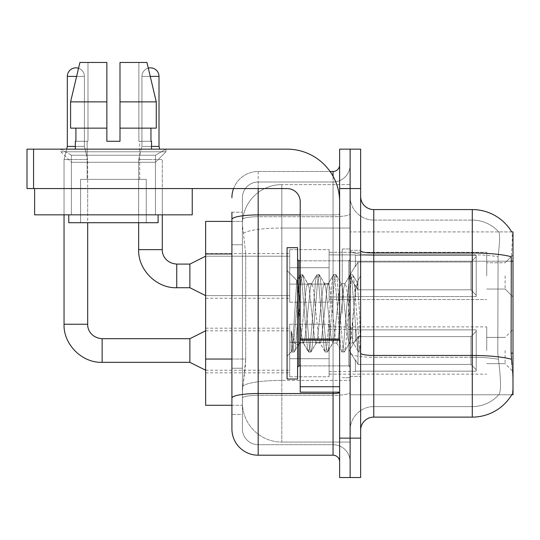 <?xml version="1.0" encoding="UTF-8"?>
<svg xmlns="http://www.w3.org/2000/svg" width="540" height="540" viewBox="0 0 540 540"><rect width="100%" height="100%" fill="white"/><g stroke="black" fill="none" stroke-linecap="round" stroke-linejoin="round"><path stroke-width="0.41" stroke-dasharray="2.7 2.03" d="M513 275.913L513 254.894L513 275.913M505.116 275.913L505.116 289.049L505.116 275.913M513 350.521L513 329.501L513 350.521M505.116 350.521L505.116 363.656L505.116 350.521M289.703 275.913L289.703 249.642L289.703 275.913M205.639 275.913L205.639 253.584L205.639 275.913M289.703 350.521L289.703 376.792L289.703 350.521M205.639 350.521L205.639 372.85L205.639 350.521M329.11 275.913L329.11 249.642L329.11 275.913M329.11 350.521L329.11 376.792L329.11 350.521M486.729 275.913L486.729 252.268L486.729 275.913M486.729 350.521L486.729 326.875L486.729 350.521M231.91 359.046L245.707 359.046L245.45 365.884L242.575 389.529L245.707 359.046L245.707 253.962L245.707 359.046L205.639 359.046L205.639 405.29L242.507 405.29L242.419 402.664A39.407 39.407 0 0 0 281.819 442.071L350.123 442.071L350.123 380.403L350.123 442.071L281.819 442.071L281.819 380.403L281.819 442.071A39.407 39.407 0 0 1 242.419 402.664L242.419 394.646L242.507 405.29L231.91 405.29L231.91 244.769L231.91 368.24L242.419 368.24L242.419 414.484L231.91 414.484L231.91 402.664L231.91 414.484L242.419 414.484L242.419 244.769L242.419 368.24L231.91 368.24M242.575 389.529L242.419 394.646L242.575 389.529M511.711 231.91L498.717 231.91L511.711 231.91A45.974 45.974 0 0 1 511.805 232.072C512.595 234.212 512.419 242.44 511.286 256.75C512.419 242.467 512.595 234.239 511.805 232.072A45.974 45.974 0 0 0 511.711 231.91L350.123 231.91L513 231.91L513 394.781L350.123 394.781L350.123 353.16L350.123 394.781L511.711 394.781L498.717 394.781L499.061 394.396L498.717 394.781L511.711 394.781L511.94 394.396C513.263 390.967 513.263 381.024 511.94 364.574C513.263 381.004 513.263 390.947 511.94 394.396A45.974 45.974 0 0 1 472.284 417.116L373.768 417.116L373.768 209.581A13.136 13.136 0 0 1 360.632 196.445L360.632 250.715L360.632 196.445M513 261.212L350.123 261.212L350.123 353.16L350.123 231.91L350.123 261.212L511.096 261.212L511.096 353.16L511.94 364.574M350.123 184.619L350.123 380.403L350.123 184.619L281.819 184.619L350.123 184.619M242.474 221.94C242.237 223.445 242.561 227.239 243.446 233.327L245.707 253.962L243.446 233.327C242.561 227.239 242.237 223.439 242.474 221.94L242.507 221.4L242.474 221.94A39.407 39.407 0 0 1 281.819 184.619A39.407 39.407 0 0 0 242.474 221.94A39.407 39.407 0 0 1 281.819 184.619L281.819 228.035L350.123 228.035L281.819 228.035L281.819 184.619M231.91 244.769L242.419 244.769L242.419 212.207L242.419 244.769L231.91 244.769L231.91 221.4L242.507 221.4L205.639 221.4L205.639 359.046M360.632 313.349L360.632 250.297L360.632 376.394L360.632 275.771L360.632 352.067L358.412 351.776L357.365 346.882L351.803 279.815L350.413 274.624L349.022 279.815L343.46 346.882L342.07 352.067L341.732 351.776L340.679 346.882L335.117 279.815L333.727 274.624L333.389 274.914L332.343 279.815L326.781 346.882L325.391 352.067L325.046 351.776L324 346.882L318.438 279.815L317.048 274.624L315.657 279.815L310.095 346.882L308.704 352.067L307.321 346.882L301.759 279.815L300.368 274.624L298.978 279.815L293.416 346.882L292.025 352.067L291.182 350.237L291.182 330.878L294.509 343.042L298.114 345.141L300.213 341.489L300.213 343.042L300.213 341.489C301.266 336.515 302.366 327.132 303.494 313.349C302.366 327.132 301.266 336.515 300.213 341.489L294.111 352.067L292.721 346.882L291.182 330.878L294.509 343.042L298.114 345.141L299.12 343.771L294.111 352.067L292.721 346.882L291.182 330.878L291.182 350.237L292.025 352.067L293.416 346.882L298.978 279.815L300.368 274.624L301.759 279.815L307.321 346.882L308.367 351.776L303.055 342.664L302.103 339.059L300.213 323.291L300.213 343.042L298.114 345.134L300.213 343.042L303.494 343.042L302.103 339.059L300.213 323.291L298.283 290.621L296.757 280.53L292.997 339.809L291.688 351.776L291.499 351.459L287.078 356.177L287.078 313.349L287.078 379.019L287.078 247.671L287.078 356.177L291.715 351.533L292.997 339.809L296.757 280.53L300.024 274.914L296.757 280.53L287.078 270.52L297.007 280.449L298.283 290.621L300.213 323.291L300.213 343.042L303.494 343.042L308.704 352.067L310.095 346.882L315.657 279.815L316.71 274.914L311.398 284.026L310.446 287.631L304.884 339.059L303.494 343.042L304.884 339.059L310.446 287.631L311.398 284.026L317.048 274.624L318.438 279.815L324 346.882L325.046 351.776L319.734 342.664L318.789 339.059L313.227 287.631L311.837 283.655L313.227 287.631L318.789 339.059L319.734 342.664L325.391 352.067L326.781 346.882L332.343 279.815L333.389 274.914L328.077 284.026L327.125 287.631L321.563 339.059L320.18 343.042L321.563 339.059L327.125 287.631L328.077 284.026L333.727 274.624L335.117 279.815L340.679 346.882L341.732 351.776L336.42 342.664L335.468 339.059L329.906 287.631L328.516 283.655L329.906 287.631L335.468 339.059L336.42 342.664L342.07 352.067L343.46 346.882L349.022 279.815L350.069 274.914L344.756 284.026L343.811 287.631L338.249 339.059L336.859 343.042L338.249 339.059L343.811 287.631L344.756 284.026L350.413 274.624L351.803 279.815L357.365 346.882L358.412 351.776L352.748 341.82C351.662 337.102 350.534 327.611 349.367 313.349L346.586 287.631L345.202 283.655L346.586 287.631L349.367 313.349C350.534 327.611 351.662 337.102 352.748 341.82L352.748 322.272L355.408 291.85L357.298 282.569L359.593 313.349L360.632 351.965L360.632 250.297L360.632 376.394L360.632 275.771L360.632 349.043L359.593 313.349L357.298 282.569L352.499 274.624L351.108 279.815L345.546 346.882L344.156 352.067L342.765 346.882L337.203 279.815L335.812 274.624L334.422 279.815L328.867 346.882L327.476 352.067L326.086 346.882L320.524 279.815L319.133 274.624L317.743 279.815L312.181 346.882L310.79 352.067L309.4 346.882L303.845 279.815L302.454 274.624L301.064 279.815L295.502 346.882L294.449 351.776L295.502 346.882L301.064 279.815L302.454 274.624L300.368 274.624L302.791 274.914L303.845 279.815L309.4 346.882L310.79 352.067L308.704 352.067L311.135 351.776L312.181 346.882L317.743 279.815L319.133 274.624L317.048 274.624L319.478 274.914L320.524 279.815L326.086 346.882L327.476 352.067L325.391 352.067L327.814 351.776L328.867 346.882L334.422 279.815L335.812 274.624L333.727 274.624L336.157 274.914L337.203 279.815L342.765 346.882L344.156 352.067L342.07 352.067L344.5 351.776L345.546 346.882L351.108 279.815L352.499 274.624L350.413 274.624L352.836 274.914L353.889 279.815L359.444 346.882L360.632 351.965L358.412 351.776L352.748 341.82L352.748 343.042L352.748 322.272L350.757 339.059L349.812 342.664L349.367 343.042L347.976 339.059L342.421 287.631L341.03 283.655L339.64 287.631L334.078 339.059L333.126 342.664L332.687 343.042L331.297 339.059L325.735 287.631L324.344 283.655L322.954 287.631L317.399 339.059L316.008 343.042L314.618 339.059L309.056 287.631L308.104 284.026L307.665 283.655L306.275 287.631L303.494 313.349L306.275 287.631L307.665 283.655L311.837 283.655L307.665 283.655L302.791 274.914L308.104 284.026L309.056 287.631L314.618 339.059L316.008 343.042L320.18 343.042L316.008 343.042L311.135 351.776L316.447 342.664L317.399 339.059L322.954 287.631L324.344 283.655L328.516 283.655L324.344 283.655L319.478 274.914L324.783 284.026L325.735 287.631L331.297 339.059L332.687 343.042L336.859 343.042L332.687 343.042L327.814 351.776L333.126 342.664L334.078 339.059L339.64 287.631L341.03 283.655L345.202 283.655L341.03 283.655L336.157 274.914L341.469 284.026L342.421 287.631L347.976 339.059L349.367 343.042L353.565 343.082L353.106 342.671L353.565 343.082L360.632 334.841L360.632 250.297L360.632 313.349M350.123 313.349L350.123 248.981L350.123 313.349M342.245 313.349L342.245 248.981L342.245 313.349M499.061 364.574C500.992 381.004 500.992 390.947 499.061 394.396A35.465 35.465 0 0 1 472.284 406.607L373.768 406.607L373.768 364.574L373.768 406.607L472.284 406.607A35.465 35.465 0 0 0 499.061 394.396C500.992 390.967 500.992 381.024 499.061 364.574L497.792 353.16L498.076 256.75C499.77 242.48 500.033 234.252 498.859 232.072A35.465 35.465 0 0 0 472.284 220.084A35.465 35.465 0 0 1 498.859 232.072C500.033 234.225 499.77 242.453 498.076 256.75L497.792 353.16L499.061 364.574M350.123 364.574L350.123 250.715L350.123 364.574M360.632 430.252L360.632 250.715L360.632 430.252A13.136 13.136 0 0 1 373.768 417.116M350.123 196.445L350.123 250.715L350.123 196.445A23.645 23.645 0 0 0 373.768 220.084A23.645 23.645 0 0 1 350.123 196.445A23.645 23.645 0 0 0 373.768 220.084L373.768 357.271A23.645 4.104 0 0 1 350.123 353.167A23.645 4.104 0 0 0 373.768 357.271L373.768 220.084L472.284 220.084L373.768 220.084M350.123 188.561L350.123 149.155L360.632 149.155L360.632 188.561L350.123 188.561L350.123 149.155L339.62 149.155L339.62 188.561L350.123 188.561L350.123 438.129L350.123 188.561M339.62 188.561L339.62 477.536L350.123 477.536L350.123 438.129L350.123 477.536L360.632 477.536L360.632 188.561M373.768 209.581L472.284 209.581L472.284 252.997A45.974 7.985 180 0 1 511.286 256.75L511.096 261.212L497.792 261.212L511.096 261.212M350.123 430.252A23.645 23.645 0 0 1 373.768 406.607A23.645 23.645 0 0 0 350.123 430.252A23.645 23.645 0 0 1 373.768 406.607M231.91 428.936A26.271 26.271 0 0 0 258.181 455.207L258.181 444.697A15.761 15.761 0 0 1 242.419 428.936L242.419 219.463L242.419 428.936A15.761 15.761 0 0 0 258.181 444.697L333.052 444.697L333.052 402.664L333.052 455.207A6.568 6.568 0 0 1 339.62 461.774L339.62 164.916L339.62 461.774M350.123 402.664L350.123 213.766L350.123 402.664M339.62 313.349L339.62 260.807L339.62 313.349M350.123 164.916L350.123 213.766L350.123 164.916A17.078 17.078 0 0 1 333.052 181.994A17.078 17.078 0 0 0 350.123 164.916A17.078 17.078 0 0 1 333.052 181.994L333.052 444.697L258.181 444.697L258.181 395.368L333.052 395.368A17.078 2.963 0 0 0 350.123 392.398A17.078 2.963 0 0 1 333.052 395.368L333.052 181.994L258.181 181.994L333.052 181.994M233.57 188.561A26.271 26.271 0 0 1 258.181 171.484L333.052 171.484A6.568 6.568 0 0 0 339.62 164.916A6.568 6.568 0 0 1 333.052 171.484L333.052 402.664L333.052 395.368L258.181 395.368L258.181 181.994L258.181 216.729L333.052 216.729A17.078 2.963 0 0 0 350.123 213.766A17.078 2.963 0 0 1 333.052 216.729L258.181 216.729L258.181 402.664L258.181 393.538L333.052 393.538A6.568 1.141 -0 0 0 339.62 392.398M258.181 455.207L333.052 455.207M231.91 212.207L242.419 212.207L231.91 212.207L231.91 398.101A26.271 4.563 180 0 1 258.181 393.538L258.181 171.484A26.271 26.271 0 0 0 231.91 197.755A26.271 26.271 0 0 1 258.181 171.484L330.062 171.484M231.91 398.101L231.91 402.664M242.419 197.755L242.419 219.463L242.419 197.755A15.761 15.761 0 0 1 258.181 181.994A15.761 15.761 0 0 0 242.419 197.755A15.761 15.761 0 0 1 258.181 181.994M350.123 461.774A17.078 17.078 0 0 0 333.052 444.697A17.078 17.078 0 0 1 350.123 461.774A17.078 17.078 0 0 0 333.052 444.697M159.01 76.39L159.01 146.401L150.471 146.401L159.01 146.401L159.01 76.39L141.932 76.39L141.932 146.401L159.01 146.401L150.471 146.401L159.01 146.401L159.01 76.39L141.932 76.39L159.01 76.39A8.539 8.539 0 0 0 150.471 67.851A8.539 8.539 0 0 0 141.932 76.39A8.539 8.539 0 0 1 150.471 67.851A8.539 8.539 0 0 1 159.01 76.39A8.539 8.539 0 0 0 150.471 67.851A8.539 8.539 0 0 0 141.932 76.39A8.539 8.539 0 0 1 148.291 68.135L156.276 101.871L146.941 62.465L119.995 62.465L119.995 128.142L150.95 128.142L150.95 141.278L151.524 141.278L150.95 141.278L150.95 128.142L119.995 128.142L119.995 101.871L156.276 101.871L156.276 128.142L156.276 101.871L119.995 101.871L119.995 128.142L156.276 128.142L119.995 128.142L119.995 141.278L106.859 141.278L119.995 141.278L119.995 62.465L119.995 141.278L119.995 128.142L150.95 128.142L119.995 128.142L119.995 141.278L106.859 141.278L106.859 62.465L106.859 141.278L106.859 128.142L70.585 128.142L106.859 128.142L70.585 128.142L70.585 101.871L106.859 101.871L106.859 62.465L79.913 62.465L106.859 62.465L87.993 62.465L87.993 141.278L75.91 141.278L87.993 141.278L87.156 141.278L87.993 141.278L87.993 62.465L79.913 62.465L87.993 62.465L79.913 62.465L70.585 101.871L70.585 128.142L75.91 128.142L75.91 141.278L75.337 141.278L75.91 141.278L75.91 128.142L106.859 128.142L106.859 141.278L106.859 62.465L106.859 141.278L106.859 128.142L75.91 128.142L106.859 128.142L106.859 101.871L106.859 128.142L70.585 128.142L70.585 101.871L106.859 101.871L106.859 62.465L79.913 62.465L106.859 62.465L87.993 62.465L87.993 141.278L87.993 62.465L106.859 62.465L106.859 101.871L70.585 101.871L78.536 68.276A8.539 8.539 0 0 1 84.402 76.39A8.539 8.539 0 0 0 75.863 67.851A8.539 8.539 0 0 0 67.325 76.39A8.539 8.539 0 0 1 75.863 67.851A8.539 8.539 0 0 1 84.402 76.39A8.539 8.539 0 0 0 75.863 67.851A8.539 8.539 0 0 0 67.325 76.39A8.539 8.539 0 0 1 75.863 67.851A8.539 8.539 0 0 1 84.402 76.39L84.402 146.401L67.325 146.401L84.402 146.401L67.325 146.401L84.402 146.401L67.325 146.401L84.402 146.401L67.325 146.401L84.402 146.401L87.683 159.536L64.044 159.536L87.683 159.536L64.044 159.536L87.683 159.536L64.044 159.536L87.683 159.536L64.044 159.536L87.683 159.536L87.683 324.25L87.683 222.716M476.219 350.521L476.219 371.162L355.381 371.162L476.219 371.162L476.219 369.819L470.968 364.419L470.968 350.521L470.968 364.419L476.219 369.819L476.219 371.162L355.381 371.162L355.381 371.534L355.381 359.795L358.007 364.419L470.968 364.419L358.007 364.419L358.007 336.616L355.381 341.246L358.007 336.616L470.968 336.616L358.007 336.616L355.381 341.246L355.381 329.873L476.219 329.873L476.219 371.162L476.219 331.216L470.968 336.616L476.219 331.216L476.219 369.819L470.968 364.419L470.968 336.616L470.968 364.419L476.219 369.819L476.219 371.162L355.381 371.162L476.219 371.162L476.219 331.216L470.968 336.616L358.007 336.616L470.968 336.616L476.219 331.216L476.219 371.162L355.381 371.162L355.381 371.534L355.381 359.795L355.381 371.162L476.219 371.162L476.219 369.819L470.968 364.419L358.007 364.419L355.381 359.795L355.381 360.592L355.381 359.795L358.007 364.419L358.007 336.616L355.381 341.246L358.007 336.616L470.968 336.616L470.968 350.521L470.968 336.616L358.007 336.616L355.381 341.246L355.381 329.501L355.381 341.246L358.007 336.616L470.968 336.616L476.219 331.216L470.968 336.616L470.968 364.419L470.968 336.616L358.007 336.616L355.381 341.246L355.381 329.873L476.219 329.873L476.219 371.162L355.381 371.162L355.381 371.534L355.381 359.795L355.381 371.162L476.219 371.162L476.219 331.216L470.968 336.616L476.219 331.216L476.219 371.162L476.219 350.521L476.219 369.819L470.968 364.419L476.219 369.819L476.219 371.162L476.219 331.216L470.968 336.616L470.968 364.419L358.007 364.419L470.968 364.419L470.968 336.616L358.007 336.616L470.968 336.616L476.219 331.216L476.219 371.162L355.381 371.162L355.381 371.534L355.381 359.795L355.381 360.592L355.381 359.795L358.007 364.419L358.007 336.616L358.007 350.521L358.007 336.616L358.007 350.521L358.007 336.616L355.381 341.246L355.381 329.501L355.381 341.246L358.007 336.616L358.007 364.419L355.381 359.795L355.381 371.534L355.381 359.795L355.381 360.592L355.381 359.795L358.007 364.419L470.968 364.419L476.219 369.819L470.968 364.419L358.007 364.419L358.007 350.521L358.007 364.419L355.381 359.795L355.381 371.162L355.381 359.795L355.381 360.592L355.381 359.795L358.007 364.419L470.968 364.419L470.968 350.521L470.968 364.419L476.219 369.819L476.219 329.873L476.219 350.521L476.219 329.873L355.381 329.873L476.219 329.873L476.219 350.521L476.219 329.873L355.381 329.873L355.381 329.501L355.381 341.246L355.381 329.873L476.219 329.873L476.219 350.521L476.219 329.873L355.381 329.873L355.381 341.246L355.381 329.873L476.219 329.873L476.219 350.521L476.219 329.873L355.381 329.873L355.381 329.501L355.381 329.873L476.219 329.873L476.219 350.521M189.878 338.695L102.134 338.695L189.878 338.695L205.639 330.818L189.878 338.695L102.134 338.695L102.134 362.34L102.134 338.695L102.134 362.34L102.134 338.695L102.134 362.34L102.134 338.695L102.134 362.34L102.134 338.695L189.878 338.695L205.639 330.818L189.878 338.695L189.878 362.34L189.878 338.695L189.878 362.34L189.878 338.695L189.878 362.34L189.878 338.695L189.878 362.34L189.878 338.695L189.878 362.34L205.639 370.224L289.703 370.224M64.044 324.25L64.044 159.536L75.863 159.536L64.044 159.536L64.044 324.25L64.044 159.536L64.044 324.25L87.683 324.25M76.613 76.39L67.325 76.39L84.402 76.39L67.325 76.39L84.402 76.39L67.325 76.39L84.402 76.39L67.325 76.39L84.402 76.39L67.325 76.39L67.325 146.401L64.044 159.536L64.044 214.832L64.044 188.561L87.683 188.561L64.044 188.561L87.683 188.561L64.044 188.561L87.683 188.561L64.044 188.561L87.683 188.561L64.044 188.561L87.683 188.561L64.044 188.561L64.044 214.832L87.683 214.832L87.683 188.561M329.11 358.722L329.11 324.25L329.11 376.792L329.11 358.722L289.703 358.722L329.11 358.722L329.11 342.313L289.703 342.313L289.703 324.25L289.703 342.313L329.11 342.313L329.11 376.792L329.11 358.722L289.703 358.722L289.703 376.792L289.703 358.722L329.11 358.722L329.11 342.313L289.703 342.313L289.703 376.792L289.703 358.722L329.11 358.722L329.11 376.792L329.11 358.722L289.703 358.722L289.703 376.792L289.703 358.722L329.11 358.722L329.11 324.25L329.11 376.792L329.11 358.722L289.703 358.722L289.703 376.792L289.703 358.722L329.11 358.722L329.11 342.313L289.703 342.313L289.703 376.792L289.703 324.25L289.703 342.313L329.11 342.313L329.11 324.25L329.11 376.792L329.11 358.722L289.703 358.722L289.703 324.25L289.703 342.313L329.11 342.313L289.703 342.313L289.703 358.722L289.703 324.25L289.703 342.313L329.11 342.313L329.11 324.25L329.11 358.722M476.219 275.913L476.219 296.555L355.381 296.555L476.219 296.555L476.219 295.218L470.968 289.811L470.968 275.913L470.968 289.811L476.219 295.218L476.219 296.555L355.381 296.555L355.381 296.926L355.381 285.188L358.007 289.811L470.968 289.811L358.007 289.811L358.007 262.008L355.381 266.639L358.007 262.008L470.968 262.008L358.007 262.008L355.381 266.639L355.381 255.265L476.219 255.265L476.219 296.555L476.219 256.608L470.968 262.008L476.219 256.608L476.219 295.218L470.968 289.811L470.968 262.008L470.968 289.811L476.219 295.218L476.219 296.555L355.381 296.555L476.219 296.555L476.219 256.608L470.968 262.008L358.007 262.008L470.968 262.008L476.219 256.608L476.219 296.555L355.381 296.555L355.381 296.926L355.381 285.188L355.381 296.555L476.219 296.555L476.219 295.218L470.968 289.811L358.007 289.811L355.381 285.188L355.381 285.984L355.381 285.188L358.007 289.811L358.007 262.008L355.381 266.639L358.007 262.008L470.968 262.008L470.968 275.913L470.968 262.008L358.007 262.008L355.381 266.639L355.381 254.894L355.381 266.639L358.007 262.008L470.968 262.008L476.219 256.608L470.968 262.008L470.968 289.811L470.968 262.008L358.007 262.008L358.007 275.913L358.007 262.008L358.007 275.913L358.007 262.008L358.007 275.913L358.007 262.008L355.381 266.639L355.381 255.265L476.219 255.265L476.219 296.555L476.219 256.608L470.968 262.008L476.219 256.608L476.219 296.555L355.381 296.555L355.381 296.926L355.381 285.188L355.381 296.926L355.381 285.188L355.381 285.984L355.381 285.188L358.007 289.811L470.968 289.811L476.219 295.218L470.968 289.811L358.007 289.811L358.007 275.913L358.007 289.811L355.381 285.188L355.381 296.555L355.381 285.188L355.381 285.984L355.381 285.188L358.007 289.811L470.968 289.811L470.968 275.913L470.968 289.811L476.219 295.218L476.219 255.265L476.219 275.913L476.219 255.265L355.381 255.265L355.381 254.894L355.381 266.639L355.381 255.265L476.219 255.265L476.219 275.913L476.219 255.265L355.381 255.265L355.381 266.639L355.381 255.265L476.219 255.265L476.219 275.913L476.219 255.265L355.381 255.265L355.381 254.894L355.381 255.265L476.219 255.265L476.219 275.913M189.878 275.913L189.878 264.087L189.878 287.732L189.878 264.087L189.878 287.732L189.878 264.087L189.878 287.732L205.639 295.616L289.703 295.616L205.639 295.616L289.703 295.616L205.639 295.616L189.878 287.732L176.742 287.732L176.742 264.087L176.742 287.732L176.742 264.087L176.742 287.732L176.742 264.087L176.742 275.913L176.742 264.087L189.878 264.087L189.878 275.913M138.652 222.716L138.652 159.536L138.652 249.642L138.652 159.536L138.652 249.642L162.29 249.642L138.652 249.642L162.29 249.642L138.652 249.642L162.29 249.642L138.652 249.642L162.29 249.642L162.29 159.536L138.652 159.536L162.29 159.536L138.652 159.536L162.29 159.536L138.652 159.536L162.29 159.536L162.29 249.642L162.29 159.536L162.29 214.832L162.29 188.561L138.652 188.561L162.29 188.561L138.652 188.561L162.29 188.561L138.652 188.561L162.29 188.561L138.652 188.561L162.29 188.561L162.29 214.832L162.29 188.561L162.29 214.832L138.652 214.832L138.652 188.561L138.652 214.832L162.29 214.832L138.652 214.832L162.29 214.832L138.652 214.832L138.652 188.561L138.652 214.832L162.29 214.832M329.11 284.114L329.11 249.642L329.11 302.184L329.11 284.114L289.703 284.114L329.11 284.114L329.11 267.705L289.703 267.705L289.703 249.642L289.703 267.705L329.11 267.705L329.11 302.184L329.11 284.114L289.703 284.114L289.703 302.184L289.703 284.114L329.11 284.114L329.11 267.705L289.703 267.705L289.703 302.184L289.703 284.114L329.11 284.114L329.11 302.184L329.11 284.114L289.703 284.114L289.703 302.184L289.703 284.114L329.11 284.114L329.11 249.642L329.11 302.184L329.11 284.114L289.703 284.114L289.703 302.184L289.703 249.642L289.703 267.705L329.11 267.705L289.703 267.705L289.703 284.114L289.703 249.642L289.703 267.705L329.11 267.705L329.11 249.642L329.11 284.114M150.248 76.39L141.932 76.39L141.932 146.401L141.932 76.39L141.932 146.401L151.524 146.401M67.325 76.39L67.325 146.401L67.325 76.39L67.325 146.401L64.044 159.536L66.636 149.155M84.402 76.39L84.402 146.401L87.683 159.536L84.402 146.401L87.683 159.536L84.402 146.401L84.402 76.39M358.007 364.419L358.007 350.521L358.007 364.419L355.381 359.795L355.381 360.592L355.381 359.795L358.007 364.419L470.968 364.419L358.007 364.419L358.007 350.521L358.007 364.419M289.703 342.313L289.703 324.25L289.703 342.313L329.11 342.313L289.703 342.313L289.703 358.722L289.703 342.313M75.337 146.401L67.325 146.401M470.968 350.521L470.968 336.616L470.968 350.521M358.007 289.811L358.007 275.913L358.007 289.811L355.381 285.188L355.381 285.984L355.381 285.188L358.007 289.811L470.968 289.811L358.007 289.811L358.007 275.913L358.007 289.811M289.703 267.705L289.703 249.642L289.703 267.705L329.11 267.705L289.703 267.705L289.703 284.114L289.703 267.705M138.652 159.536L150.471 159.536L138.652 159.536L141.932 146.401L138.652 159.536M470.968 275.913L470.968 262.008L470.968 275.913M297.581 313.349L297.581 247.671L297.581 367.2L297.581 247.671L287.078 247.671L287.078 379.019L297.581 379.019L297.581 313.349M360.632 342.522L360.139 346.882L358.756 352.067L360.139 346.882L360.632 342.522L360.632 334.841L353.565 343.082L349.367 343.042L344.5 351.776L349.812 342.664L350.757 339.059L355.408 291.85L357.298 282.569L352.836 274.914L353.889 279.815L359.444 346.882L360.632 351.965L360.632 342.522M71.395 155.223L60.892 149.155L165.969 149.155L60.892 149.155L165.969 149.155L60.892 149.155L60.892 151.781L165.969 151.781L60.892 151.781L165.969 151.781L60.892 151.781L71.395 162.29L71.395 214.832L71.395 188.561L155.459 188.561L71.395 188.561L155.459 188.561L71.395 188.561L155.459 188.561L71.395 188.561L155.459 188.561L71.395 188.561L71.395 155.223L155.459 155.223L165.969 149.155L60.892 149.155L165.969 149.155L165.969 151.781L155.459 162.29L71.395 162.29L155.459 162.29L155.459 214.832L155.459 155.223L71.395 155.223L60.892 149.155L60.892 151.781L71.395 162.29L71.395 214.832L155.459 214.832L155.459 155.223L165.969 149.155L60.892 149.155L165.969 149.155L165.969 151.781L155.459 162.29L71.395 162.29L155.459 162.29L155.459 214.832L71.395 214.832L71.395 155.223L155.459 155.223L71.395 155.223M300.213 313.349L300.213 260.807L300.213 313.349M300.213 392.155L339.62 392.155L300.213 392.155L300.213 386.728L300.213 392.155L339.62 392.155L339.62 201.697A52.542 52.542 0 0 0 287.078 149.155L27 149.155L33.568 149.155L27 149.155L27 188.561L27 149.155L27 188.561L287.078 188.561A13.136 13.136 0 0 1 300.213 201.697L300.213 392.155M300.213 339.039L339.62 339.039L339.62 201.697A52.542 52.542 0 0 0 287.078 149.155L33.568 149.155L33.568 188.561L287.078 188.561A13.136 13.136 0 0 1 300.213 201.697L300.213 339.039L339.62 339.039L339.62 392.155L339.62 201.697A52.542 52.542 0 0 0 287.078 149.155L33.568 149.155L33.568 188.561L27 188.561L287.078 188.561A13.136 13.136 0 0 1 300.213 201.697L300.213 339.039L339.62 339.039L339.62 392.155M87.683 214.832L64.044 214.832L87.683 214.832L64.044 214.832L87.683 214.832L64.044 214.832L64.044 188.561L64.044 214.832L87.683 214.832L64.044 214.832L87.683 214.832L64.044 214.832L64.044 188.561M71.395 214.832L155.459 214.832L71.395 214.832M34.621 188.561L34.621 214.832L192.24 214.832L192.24 188.561L34.621 188.561L192.24 188.561M146.266 179.368L146.266 222.716L80.588 222.716L146.266 222.716L80.588 222.716L146.266 222.716L146.266 179.368L80.588 179.368L80.588 222.716L80.588 179.368L146.266 179.368M119.995 62.465L138.868 62.465L138.868 141.278L139.698 141.278L138.868 141.278L138.868 62.465L146.941 62.465L119.995 62.465L146.941 62.465L138.868 62.465L138.868 141.278L150.95 141.278L138.868 141.278L139.698 141.278L139.698 179.368L87.156 179.368L139.698 179.368L87.156 179.368L139.698 179.368L139.698 141.278L138.868 141.278L138.868 62.465L146.941 62.465L119.995 62.465L138.868 62.465L119.995 62.465L119.995 141.278L119.995 62.465M87.156 141.278L87.156 179.368L87.156 141.278L87.993 141.278L87.156 141.278M75.337 141.278L75.337 149.155L151.524 149.155L75.337 149.155M151.524 141.278L151.524 149.155M158.092 214.832L68.769 214.832L68.769 222.716L158.092 222.716L68.769 222.716L158.092 222.716L158.092 214.832L68.769 214.832M150.95 128.142L156.276 128.142L150.95 128.142L150.95 141.278L138.868 141.278L150.95 141.278M119.995 128.142L156.276 128.142M119.995 101.871L156.276 101.871M75.91 128.142L75.91 141.278L87.993 141.278L75.91 141.278M106.859 128.142L106.859 101.871M106.859 141.278L119.995 141.278M281.819 380.403A39.407 6.845 180 0 0 242.892 386.195A39.407 6.845 180 0 1 281.819 380.403L350.123 380.403L281.819 380.403L281.819 228.035L281.819 380.403M513 353.16L511.096 353.16M243.446 233.327A39.407 6.845 180 0 1 281.819 228.035A39.407 6.845 180 0 0 243.446 233.327M242.419 402.664A39.407 39.407 0 0 0 281.819 442.071M231.91 253.962L205.639 253.962M360.632 250.715A13.136 2.281 0 0 0 373.768 252.997L472.284 252.997L472.284 406.607L472.284 220.084A35.465 35.465 0 0 1 498.859 232.072A35.465 35.465 0 0 0 472.284 220.084L472.284 254.819A35.465 6.156 180 0 1 498.076 256.75A35.465 6.156 180 0 0 472.284 254.819L472.284 357.271A35.465 6.156 180 0 1 498.292 359.249A35.465 6.156 180 0 0 472.284 357.271L472.284 417.116M511.427 359.249A45.974 7.985 180 0 0 472.284 355.448L373.768 355.448A13.136 2.281 0 0 1 360.632 353.167M360.632 438.129L339.62 438.129M472.284 254.819L373.768 254.819A23.645 4.104 0 0 1 350.123 250.715A23.645 4.104 0 0 0 373.768 254.819L472.284 254.819M472.284 357.271L373.768 357.271L472.284 357.271M231.91 219.463A26.271 4.563 180 0 1 258.181 214.907L333.052 214.907L333.052 176.263M300.213 214.907L333.052 214.907A6.568 1.141 0 0 0 339.62 213.766A6.568 1.141 0 0 1 333.052 214.907L333.052 392.155M258.181 171.484L258.181 188.561M258.181 216.729A15.761 2.734 180 0 0 242.419 219.463A15.761 2.734 180 0 1 258.181 216.729M258.181 395.368A15.761 2.734 180 0 0 242.419 398.101A15.761 2.734 180 0 1 258.181 395.368M258.181 444.697A15.761 15.761 0 0 1 242.419 428.936M102.134 338.695L102.134 362.34L189.878 362.34L205.639 370.224L189.878 362.34L102.134 362.34L189.878 362.34L205.639 370.224M300.213 365.884L348.813 365.884L348.813 260.807L348.813 365.884L348.813 313.349L348.813 365.884L298.897 365.884L298.897 260.807L298.897 365.884L298.897 260.807L297.581 259.49M348.813 313.349L348.813 260.807L348.813 313.349M339.62 340.18L300.213 340.18M300.213 386.728L339.62 386.728M33.568 188.561L33.568 149.155M505.116 262.778L513 254.894L505.116 262.778L513 254.894L505.116 262.778L486.729 262.778L505.116 262.778M486.729 337.385L505.116 337.385L486.729 337.385L505.116 337.385L486.729 337.385L505.116 337.385L513 329.501M205.639 253.584L289.703 253.584L205.639 253.584M205.639 328.192L289.703 328.192M289.703 249.642L329.11 249.642L289.703 249.642M289.703 324.25L329.11 324.25L289.703 324.25M329.11 252.268L486.729 252.268L329.11 252.268M329.11 326.875L486.729 326.875M486.729 363.656L505.116 363.656L486.729 363.656L505.116 363.656L486.729 363.656L505.116 363.656L513 371.534M486.729 289.049L505.116 289.049L513 296.926L505.116 289.049L513 296.926L505.116 289.049L486.729 289.049M329.11 374.159L486.729 374.159M329.11 299.551L486.729 299.551L329.11 299.551M289.703 376.792L329.11 376.792L289.703 376.792M289.703 302.184L329.11 302.184L289.703 302.184M205.639 372.85L289.703 372.85M205.639 298.242L289.703 298.242L205.639 298.242M350.123 250.297L360.632 250.297L350.123 250.297M342.245 377.71L350.123 377.71L342.245 377.71M350.123 260.807L339.62 260.807L350.123 260.807M350.123 365.884L339.62 365.884L350.123 365.884M342.245 248.981L350.123 248.981L342.245 248.981M350.123 376.394L360.632 376.394L350.123 376.394M329.11 371.534L355.381 371.534M355.381 360.592L349.326 350.521L355.381 340.443L349.326 350.521L355.381 360.592L349.326 350.521L355.381 340.443L349.326 350.521L355.381 360.592L349.326 350.521L355.381 340.443M329.11 329.501L355.381 329.501M205.639 330.818L289.703 330.818M329.11 296.926L355.381 296.926L329.11 296.926M349.326 275.913L355.381 265.835L349.326 275.913L355.381 285.984L349.326 275.913L355.381 265.835L349.326 275.913L355.381 285.984L349.326 275.913M159.01 146.401L159.698 149.155M329.11 254.894L355.381 254.894L329.11 254.894M205.639 256.21L289.703 256.21L205.639 256.21L289.703 256.21L205.639 256.21L189.878 264.087L205.639 256.21L189.878 264.087L176.742 264.087L189.878 264.087M189.878 362.34L102.134 362.34M189.878 287.732L176.742 287.732L189.878 287.732L205.639 295.616M300.213 260.807L348.813 260.807L350.123 259.49L348.813 260.807L298.897 260.807M356.994 282.413L360.632 275.771L356.994 282.413M348.813 365.884L350.123 367.2L348.813 365.884M298.897 365.884L297.581 367.2M294.111 352.067L292.025 352.067L294.111 352.067"/><path stroke-width="0.81" d="M511.94 364.574L511.096 353.16L511.286 256.75A45.974 7.985 180 0 0 472.284 252.997L472.284 209.581A45.974 45.974 0 0 1 511.805 232.072A45.974 45.974 0 0 0 472.284 209.581A45.974 45.974 0 0 1 511.711 231.91L513 231.91L513 394.781L511.711 394.781L511.94 394.396A45.974 45.974 0 0 1 472.284 417.116L373.768 417.116A13.136 13.136 0 0 0 360.632 430.252M231.91 221.4L205.639 221.4L205.639 405.29L231.91 405.29L231.91 428.936L231.91 221.4M350.123 438.129L350.123 477.536L360.632 477.536L360.632 438.129L350.123 438.129L350.123 477.536L339.62 477.536L339.62 438.129L350.123 438.129L350.123 188.561L350.123 438.129M339.62 438.129L339.62 149.155L350.123 149.155L350.123 188.561L350.123 149.155L360.632 149.155L360.632 438.129M511.711 231.91A45.974 45.974 0 0 0 472.284 209.581L373.768 209.581A13.136 13.136 0 0 1 360.632 196.445A13.136 13.136 0 0 0 373.768 209.581L373.768 417.116M258.181 188.561L258.181 455.207L333.052 455.207L333.052 392.155M330.062 171.484L333.052 171.484A6.568 6.568 0 0 0 339.62 164.916M231.91 244.769L231.91 212.207M231.91 402.664L231.91 368.24M339.62 461.774A6.568 6.568 0 0 0 333.052 455.207M231.91 197.755A26.271 26.271 0 0 1 233.57 188.561M258.181 455.207A26.271 26.271 0 0 1 231.91 428.936M75.337 146.401L67.325 146.401L67.325 76.39A8.539 8.539 0 0 1 78.536 68.276L70.585 101.871L79.913 62.465L106.859 62.465L106.859 141.278L119.995 141.278L106.859 141.278L119.995 141.278L119.995 62.465L146.941 62.465L148.291 68.135A8.539 8.539 0 0 1 159.01 76.39L159.01 146.401L159.698 149.155M205.639 370.224L189.878 362.34L189.878 338.695L205.639 330.818M64.044 214.832L64.044 324.25L87.683 324.25L87.683 222.716M205.639 295.616L189.878 287.732L189.878 264.087L205.639 256.21M138.652 222.716L138.652 249.642L162.29 249.642L162.29 214.832M151.524 146.401L159.01 146.401M287.078 313.349L287.078 379.019L297.581 379.019L297.581 247.671L287.078 247.671L287.078 313.349M339.62 392.155L300.213 392.155L300.213 339.039L339.62 339.039L339.62 201.697A52.542 52.542 0 0 0 287.078 149.155L33.568 149.155L33.568 188.561L287.078 188.561A13.136 13.136 0 0 1 300.213 201.697L300.213 339.039M33.568 188.561L27 188.561L27 149.155L33.568 149.155M192.24 188.561L192.24 214.832L34.621 214.832L34.621 188.561M75.337 141.278L75.91 141.278L75.337 141.278L75.337 149.155M151.524 141.278L150.95 141.278L151.524 141.278L151.524 149.155M150.95 128.142L150.95 141.278M119.995 141.278L106.859 141.278M75.91 141.278L75.91 128.142M68.769 214.832L68.769 222.716L158.092 222.716L158.092 214.832M156.276 128.142L156.276 101.871L156.276 128.142L119.995 128.142M106.859 128.142L70.585 128.142L70.585 101.871L106.859 101.871M156.276 101.871L146.941 62.465L156.276 101.871L119.995 101.871M513 353.16L511.096 353.16M513 261.212L511.096 261.212M231.91 253.962L205.639 253.962M231.91 359.046L205.639 359.046M472.284 417.116L472.284 252.997L373.768 252.997A13.136 2.281 0 0 1 360.632 250.715M511.427 359.249A45.974 7.985 180 0 0 472.284 355.448L373.768 355.448A13.136 2.281 -0 0 1 360.632 353.167M360.632 188.561L339.62 188.561M339.62 392.398A6.568 1.141 0 0 1 333.052 393.538L258.181 393.538A26.271 4.563 180 0 0 231.91 398.101M231.91 219.463A26.271 4.563 180 0 1 258.181 214.907L300.213 214.907M333.052 176.263L333.052 171.484M189.878 362.34L102.134 362.34C82.026 363.056 63.322 344.358 64.044 324.25C63.322 344.358 82.026 363.056 102.134 362.34C82.026 363.056 63.322 344.358 64.044 324.25C63.322 344.358 82.026 363.056 102.134 362.34L102.134 338.695C91.199 337.831 87.399 329.501 87.683 324.25C87.399 329.501 91.199 337.831 102.134 338.695C91.199 337.831 87.399 329.501 87.683 324.25C87.399 329.501 91.199 337.831 102.134 338.695C91.199 337.831 87.399 329.501 87.683 324.25M67.325 76.39L76.613 76.39M189.878 287.732L176.742 287.732C156.634 288.448 137.93 269.75 138.652 249.642C137.93 269.75 156.634 288.448 176.742 287.732C156.634 288.448 137.93 269.75 138.652 249.642C137.93 269.75 156.634 288.448 176.742 287.732L176.742 264.087C165.807 263.223 162.007 254.894 162.29 249.642C162.007 254.894 165.807 263.223 176.742 264.087C165.807 263.223 162.007 254.894 162.29 249.642C162.007 254.894 165.807 263.223 176.742 264.087L189.878 264.087M150.248 76.39L159.01 76.39M297.581 259.49L298.897 260.807L298.897 365.884L300.213 365.884M339.62 340.18L300.213 340.18M300.213 386.728L339.62 386.728M189.878 338.695L102.134 338.695M64.044 324.25C63.322 344.358 82.026 363.056 102.134 362.34M67.325 146.401L66.636 149.155M298.897 260.807L300.213 260.807M298.897 365.884L297.581 367.2"/></g></svg>
